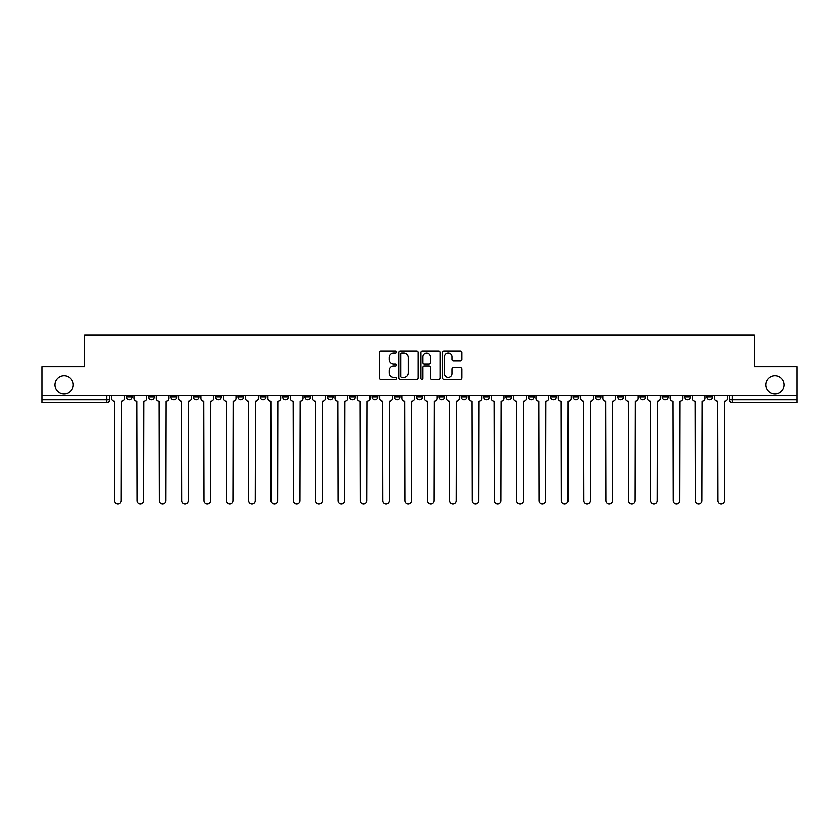 <?xml version="1.0" encoding="UTF-8"?>
<svg xmlns="http://www.w3.org/2000/svg" width="839" height="839" viewBox="0 0 839 839"><rect width="100%" height="100%" fill="white"/><g stroke="black" fill="none" stroke-linecap="round" stroke-linejoin="round"><path stroke-width="1.26" d="M396.595 352.097A0.986 0.986 0 0 0 395.609 351.111L380.675 351.111A1.405 1.405 0 0 0 379.27 352.516L379.27 377.812A1.405 1.405 0 0 0 380.675 379.218L395.609 379.218A0.986 0.986 0 0 0 396.595 378.232A0.986 0.986 0 0 0 395.609 377.256L393.68 377.256A4.499 4.499 0 0 1 389.181 372.757L389.181 370.649A4.499 4.499 0 0 1 393.68 366.15L395.609 366.15A0.986 0.986 0 0 0 396.595 365.164A0.986 0.986 0 0 0 395.609 364.178L393.68 364.178A4.499 4.499 0 0 1 389.181 359.69L389.181 357.582A4.499 4.499 0 0 1 393.68 353.083L395.609 353.083A0.986 0.986 0 0 0 396.595 352.097M765.692 384.776A9.166 9.166 0 0 0 774.858 393.942A9.166 9.166 0 0 0 784.025 384.776A9.166 9.166 0 0 0 774.858 375.62A9.166 9.166 0 0 0 765.692 384.776M54.975 384.776A9.166 9.166 0 0 0 64.142 393.942A9.166 9.166 0 0 0 73.308 384.776A9.166 9.166 0 0 0 64.142 375.62A9.166 9.166 0 0 0 54.975 384.776M706.994 395.379L706.994 396.952L712.72 396.952A2.863 2.863 0 0 1 709.857 399.815A2.863 2.863 0 0 1 706.994 396.952L706.994 395.379M572.985 395.379L572.985 396.952L578.711 396.952A2.863 2.863 0 0 1 575.848 399.815A2.863 2.863 0 0 1 572.985 396.952L572.985 395.379M550.646 395.379L550.646 396.952L556.372 396.952A2.863 2.863 0 0 1 553.509 399.815A2.863 2.863 0 0 1 550.646 396.952L550.646 395.379M528.308 395.379L528.308 396.952L534.044 396.952A2.863 2.863 0 0 1 531.171 399.815A2.863 2.863 0 0 1 528.308 396.952L528.308 395.379M483.642 395.379L483.642 396.952L489.368 396.952A2.863 2.863 0 0 1 486.505 399.815A2.863 2.863 0 0 1 483.642 396.952L483.642 395.379M438.975 396.952L438.975 395.379L438.975 396.952A2.863 2.863 0 0 0 441.838 399.815A2.863 2.863 0 0 1 438.975 396.952L444.701 396.952A2.863 2.863 0 0 1 441.838 399.815A2.863 2.863 0 0 0 444.701 396.952L444.701 395.379L444.701 396.952M416.637 396.952L416.637 395.379L416.637 396.952A2.863 2.863 0 0 0 419.5 399.815A2.863 2.863 0 0 1 416.637 396.952L422.363 396.952A2.863 2.863 0 0 1 419.5 399.815M394.299 396.952L394.299 395.379L394.299 396.952A2.863 2.863 0 0 0 397.162 399.815A2.863 2.863 0 0 1 394.299 396.952L400.025 396.952A2.863 2.863 0 0 1 397.162 399.815A2.863 2.863 0 0 0 400.025 396.952L400.025 395.379L400.025 396.952M371.971 395.379L371.971 396.952L377.697 396.952A2.863 2.863 0 0 1 374.834 399.815A2.863 2.863 0 0 1 371.971 396.952L371.971 395.379M349.632 395.379L349.632 396.952L355.358 396.952A2.863 2.863 0 0 1 352.495 399.815A2.863 2.863 0 0 1 349.632 396.952L349.632 395.379M327.294 395.379L327.294 396.952L333.02 396.952A2.863 2.863 0 0 1 330.157 399.815A2.863 2.863 0 0 1 327.294 396.952L327.294 395.379M304.956 396.952L304.956 395.379L304.956 396.952A2.863 2.863 0 0 0 307.829 399.815A2.863 2.863 0 0 1 304.956 396.952L310.692 396.952A2.863 2.863 0 0 1 307.829 399.815M260.289 396.952L260.289 395.379L260.289 396.952A2.863 2.863 0 0 0 263.152 399.815A2.863 2.863 0 0 1 260.289 396.952L266.015 396.952A2.863 2.863 0 0 1 263.152 399.815A2.863 2.863 0 0 0 266.015 396.952L266.015 395.379L266.015 396.952M237.951 396.952L237.951 395.379L237.951 396.952A2.863 2.863 0 0 0 240.814 399.815A2.863 2.863 0 0 1 237.951 396.952L243.677 396.952A2.863 2.863 0 0 1 240.814 399.815A2.863 2.863 0 0 0 243.677 396.952L243.677 395.379L243.677 396.952M215.623 396.952L215.623 395.379L215.623 396.952A2.863 2.863 0 0 0 218.486 399.815A2.863 2.863 0 0 1 215.623 396.952L221.349 396.952A2.863 2.863 0 0 1 218.486 399.815A2.863 2.863 0 0 0 221.349 396.952L221.349 395.379L221.349 396.952M193.285 396.952L193.285 395.379L193.285 396.952A2.863 2.863 0 0 0 196.148 399.815A2.863 2.863 0 0 1 193.285 396.952L199.011 396.952A2.863 2.863 0 0 1 196.148 399.815M170.946 396.952L170.946 395.379L170.946 396.952A2.863 2.863 0 0 0 173.809 399.815A2.863 2.863 0 0 1 170.946 396.952L176.672 396.952A2.863 2.863 0 0 1 173.809 399.815A2.863 2.863 0 0 0 176.672 396.952L176.672 395.379L176.672 396.952M148.618 396.952L148.618 395.379L148.618 396.952A2.863 2.863 0 0 0 151.481 399.815A2.863 2.863 0 0 1 148.618 396.952L154.345 396.952A2.863 2.863 0 0 1 151.481 399.815A2.863 2.863 0 0 0 154.345 396.952L154.345 395.379L154.345 396.952M460.569 361.022A1.405 1.405 0 0 0 461.974 359.616L461.974 352.516A1.405 1.405 0 0 0 460.569 351.111L443.988 351.111A1.405 1.405 0 0 0 442.583 352.516L442.583 377.812A1.405 1.405 0 0 0 443.988 379.218L460.569 379.218A1.405 1.405 0 0 0 461.974 377.812L461.974 369.244A1.405 1.405 0 0 0 460.569 367.839L453.48 367.839A1.405 1.405 0 0 0 452.074 369.244L452.074 373.491A3.755 3.755 0 0 1 448.309 377.256A3.755 3.755 0 0 1 444.555 373.491L444.555 356.837A3.755 3.755 0 0 1 448.309 353.083A3.755 3.755 0 0 1 452.074 356.837L452.074 359.616A1.405 1.405 0 0 0 453.48 361.022L460.569 361.022M41.95 395.379L41.95 366.884L84.613 366.884L84.613 334.96L754.387 334.96L754.387 366.884L797.05 366.884L797.05 395.379L41.95 395.379L41.95 399.815L109.668 399.815L109.668 395.379L109.668 399.815A2.863 2.863 0 0 1 106.805 402.678L41.95 402.678L41.95 399.815M418.273 352.516A1.405 1.405 0 0 0 416.868 351.111L400.287 351.111A1.405 1.405 0 0 0 398.882 352.516L398.882 377.812A1.405 1.405 0 0 0 400.287 379.218L416.868 379.218A1.405 1.405 0 0 0 418.273 377.812L418.273 352.516M422.132 351.111L438.713 351.111A1.405 1.405 0 0 1 440.118 352.516L440.118 377.812A1.405 1.405 0 0 1 438.713 379.218L431.624 379.218A1.405 1.405 0 0 1 430.218 377.812L430.218 367.555A1.405 1.405 0 0 0 428.813 366.15L424.104 366.15A1.405 1.405 0 0 0 422.699 367.555L422.699 378.232A0.986 0.986 0 0 1 421.713 379.218A0.986 0.986 0 0 1 420.727 378.232L420.727 352.516A1.405 1.405 0 0 1 422.132 351.111M729.332 395.379L729.332 399.815L797.05 399.815L797.05 402.678L732.195 402.678A2.863 2.863 0 0 1 729.332 399.815L729.332 395.379M797.05 395.379L797.05 399.815M712.72 395.379L712.72 396.952L712.72 395.379M690.382 395.379L690.382 396.952A2.863 2.863 0 0 1 687.519 399.815A2.863 2.863 0 0 1 684.655 396.952L690.382 396.952M684.655 395.379L684.655 396.952M668.054 395.379L668.054 396.952A2.863 2.863 0 0 1 665.191 399.815A2.863 2.863 0 0 1 662.328 396.952L668.054 396.952M662.328 395.379L662.328 396.952M645.715 395.379L645.715 396.952A2.863 2.863 0 0 1 642.852 399.815A2.863 2.863 0 0 1 639.989 396.952L645.715 396.952M639.989 395.379L639.989 396.952M623.377 395.379L623.377 396.952A2.863 2.863 0 0 1 620.514 399.815A2.863 2.863 0 0 1 617.651 396.952L623.377 396.952M617.651 395.379L617.651 396.952M601.049 395.379L601.049 396.952A2.863 2.863 0 0 1 598.186 399.815A2.863 2.863 0 0 1 595.323 396.952L601.049 396.952M595.323 395.379L595.323 396.952M578.711 395.379L578.711 396.952A2.863 2.863 0 0 1 575.848 399.815M556.372 395.379L556.372 396.952M534.044 396.952L534.044 395.379L534.044 396.952A2.863 2.863 0 0 1 531.171 399.815M511.706 395.379L511.706 396.952A2.863 2.863 0 0 1 508.843 399.815A2.863 2.863 0 0 1 505.98 396.952A2.863 2.863 0 0 0 508.843 399.815A2.863 2.863 0 0 0 511.706 396.952L505.98 396.952L505.98 395.379M489.368 396.952L489.368 395.379L489.368 396.952A2.863 2.863 0 0 1 486.505 399.815M467.029 395.379L467.029 396.952A2.863 2.863 0 0 1 464.166 399.815A2.863 2.863 0 0 1 461.303 396.952A2.863 2.863 0 0 0 464.166 399.815M461.303 395.379L461.303 396.952L467.029 396.952M422.363 395.379L422.363 396.952L422.363 395.379M377.697 396.952L377.697 395.379L377.697 396.952A2.863 2.863 0 0 1 374.834 399.815M355.358 396.952L355.358 395.379L355.358 396.952A2.863 2.863 0 0 1 352.495 399.815M333.02 396.952L333.02 395.379L333.02 396.952A2.863 2.863 0 0 1 330.157 399.815M310.692 395.379L310.692 396.952L310.692 395.379M288.354 396.952L288.354 395.379L288.354 396.952A2.863 2.863 0 0 1 285.491 399.815A2.863 2.863 0 0 1 282.628 396.952L288.354 396.952A2.863 2.863 0 0 1 285.491 399.815M282.628 395.379L282.628 396.952M199.011 395.379L199.011 396.952L199.011 395.379M132.006 395.379L132.006 396.952A2.863 2.863 0 0 1 129.143 399.815A2.863 2.863 0 0 1 126.28 396.952A2.863 2.863 0 0 0 129.143 399.815A2.863 2.863 0 0 0 132.006 396.952L132.006 395.379M126.28 395.379L126.28 396.952L132.006 396.952M106.805 395.379L106.805 402.678A2.863 2.863 0 0 0 109.668 399.815M401.829 353.083A0.986 0.986 0 0 0 400.843 354.058L400.843 376.271A0.986 0.986 0 0 0 401.829 377.256L403.863 377.256A4.499 4.499 0 0 0 408.362 372.757L408.362 357.582A4.499 4.499 0 0 0 403.863 353.083L401.829 353.083M430.218 356.911A3.755 3.755 0 0 0 426.453 353.146A3.755 3.755 0 0 0 422.699 356.911L422.699 362.773A1.405 1.405 0 0 0 424.104 364.178L428.813 364.178A1.405 1.405 0 0 0 430.218 362.773L430.218 356.911M111.608 395.379L111.608 398.378A2.863 2.863 0 0 0 114.471 401.241L114.681 500.747A3.293 3.293 0 0 0 117.974 504.04A3.293 3.293 0 0 0 121.267 500.747L121.487 401.241A2.863 2.863 0 0 0 124.35 398.378L124.35 395.379M133.936 395.379L133.936 398.378A2.863 2.863 0 0 0 136.799 401.241L137.019 500.747A3.293 3.293 0 0 0 140.312 504.04A3.293 3.293 0 0 0 143.605 500.747L143.815 401.241A2.863 2.863 0 0 0 146.678 398.378L146.678 395.379M156.274 395.379L156.274 398.378A2.863 2.863 0 0 0 159.137 401.241L159.358 500.747A3.293 3.293 0 0 0 162.651 504.04A3.293 3.293 0 0 0 165.944 500.747L166.153 401.241A2.863 2.863 0 0 0 169.017 398.378L169.017 395.379M178.613 395.379L178.613 398.378A2.863 2.863 0 0 0 181.476 401.241L181.685 500.747A3.293 3.293 0 0 0 184.979 504.04A3.293 3.293 0 0 0 188.272 500.747L188.492 401.241A2.863 2.863 0 0 0 191.355 398.378L191.355 395.379M200.941 395.379L200.941 398.378A2.863 2.863 0 0 0 203.804 401.241L204.024 500.747A3.293 3.293 0 0 0 207.317 504.04A3.293 3.293 0 0 0 210.61 500.747L210.82 401.241A2.863 2.863 0 0 0 213.683 398.378L213.683 395.379M223.279 395.379L223.279 398.378A2.863 2.863 0 0 0 226.142 401.241L226.362 500.747A3.293 3.293 0 0 0 229.655 504.04A3.293 3.293 0 0 0 232.948 500.747L233.158 401.241A2.863 2.863 0 0 0 236.021 398.378L236.021 395.379M245.617 395.379L245.617 398.378A2.863 2.863 0 0 0 248.48 401.241L248.69 500.747A3.293 3.293 0 0 0 251.983 504.04A3.293 3.293 0 0 0 255.276 500.747L255.496 401.241A2.863 2.863 0 0 0 258.36 398.378L258.36 395.379M267.945 395.379L267.945 398.378A2.863 2.863 0 0 0 270.819 401.241L271.028 500.747A3.293 3.293 0 0 0 274.322 504.04A3.293 3.293 0 0 0 277.615 500.747L277.824 401.241A2.863 2.863 0 0 0 280.698 398.378L280.698 395.379M290.284 395.379L290.284 398.378A2.863 2.863 0 0 0 293.147 401.241L293.367 500.747A3.293 3.293 0 0 0 296.66 504.04A3.293 3.293 0 0 0 299.953 500.747L300.163 401.241A2.863 2.863 0 0 0 303.026 398.378L303.026 395.379M312.622 395.379L312.622 398.378A2.863 2.863 0 0 0 315.485 401.241L315.695 500.747A3.293 3.293 0 0 0 318.988 504.04A3.293 3.293 0 0 0 322.281 500.747L322.501 401.241A2.863 2.863 0 0 0 325.364 398.378L325.364 395.379M334.96 395.379L334.96 398.378A2.863 2.863 0 0 0 337.823 401.241L338.033 500.747A3.293 3.293 0 0 0 341.326 504.04A3.293 3.293 0 0 0 344.619 500.747L344.839 401.241A2.863 2.863 0 0 0 347.703 398.378L347.703 395.379M357.288 395.379L357.288 398.378A2.863 2.863 0 0 0 360.151 401.241L360.371 500.747A3.293 3.293 0 0 0 363.665 504.04A3.293 3.293 0 0 0 366.958 500.747L367.167 401.241A2.863 2.863 0 0 0 370.03 398.378L370.03 395.379M379.627 395.379L379.627 398.378A2.863 2.863 0 0 0 382.49 401.241L382.699 500.747A3.293 3.293 0 0 0 385.992 504.04A3.293 3.293 0 0 0 389.286 500.747L389.506 401.241A2.863 2.863 0 0 0 392.369 398.378L392.369 395.379M401.965 395.379L401.965 398.378A2.863 2.863 0 0 0 404.828 401.241L405.038 500.747A3.293 3.293 0 0 0 408.331 504.04A3.293 3.293 0 0 0 411.624 500.747L411.844 401.241A2.863 2.863 0 0 0 414.707 398.378L414.707 395.379M424.293 395.379L424.293 398.378A2.863 2.863 0 0 0 427.156 401.241L427.376 500.747A3.293 3.293 0 0 0 430.669 504.04A3.293 3.293 0 0 0 433.962 500.747L434.172 401.241A2.863 2.863 0 0 0 437.035 398.378L437.035 395.379M446.631 395.379L446.631 398.378A2.863 2.863 0 0 0 449.494 401.241L449.714 500.747A3.293 3.293 0 0 0 453.008 504.04A3.293 3.293 0 0 0 456.301 500.747L456.51 401.241A2.863 2.863 0 0 0 459.373 398.378L459.373 395.379M468.97 395.379L468.97 398.378A2.863 2.863 0 0 0 471.833 401.241L472.042 500.747A3.293 3.293 0 0 0 475.335 504.04A3.293 3.293 0 0 0 478.629 500.747L478.849 401.241A2.863 2.863 0 0 0 481.712 398.378L481.712 395.379M491.297 395.379L491.297 398.378A2.863 2.863 0 0 0 494.161 401.241L494.381 500.747A3.293 3.293 0 0 0 497.674 504.04A3.293 3.293 0 0 0 500.967 500.747L501.177 401.241A2.863 2.863 0 0 0 504.04 398.378L504.04 395.379M513.636 395.379L513.636 398.378A2.863 2.863 0 0 0 516.499 401.241L516.719 500.747A3.293 3.293 0 0 0 520.012 504.04A3.293 3.293 0 0 0 523.305 500.747L523.515 401.241A2.863 2.863 0 0 0 526.378 398.378L526.378 395.379M535.974 395.379L535.974 398.378A2.863 2.863 0 0 0 538.837 401.241L539.047 500.747A3.293 3.293 0 0 0 542.34 504.04A3.293 3.293 0 0 0 545.633 500.747L545.853 401.241A2.863 2.863 0 0 0 548.716 398.378L548.716 395.379M558.302 395.379L558.302 398.378A2.863 2.863 0 0 0 561.176 401.241L561.385 500.747A3.293 3.293 0 0 0 564.678 504.04A3.293 3.293 0 0 0 567.972 500.747L568.181 401.241A2.863 2.863 0 0 0 571.055 398.378L571.055 395.379M580.64 395.379L580.64 398.378A2.863 2.863 0 0 0 583.504 401.241L583.724 500.747A3.293 3.293 0 0 0 587.017 504.04A3.293 3.293 0 0 0 590.31 500.747L590.52 401.241A2.863 2.863 0 0 0 593.383 398.378L593.383 395.379M602.979 395.379L602.979 398.378A2.863 2.863 0 0 0 605.842 401.241L606.052 500.747A3.293 3.293 0 0 0 609.345 504.04A3.293 3.293 0 0 0 612.638 500.747L612.858 401.241A2.863 2.863 0 0 0 615.721 398.378L615.721 395.379M625.317 395.379L625.317 398.378A2.863 2.863 0 0 0 628.18 401.241L628.39 500.747A3.293 3.293 0 0 0 631.683 504.04A3.293 3.293 0 0 0 634.976 500.747L635.196 401.241A2.863 2.863 0 0 0 638.06 398.378L638.06 395.379M647.645 395.379L647.645 398.378A2.863 2.863 0 0 0 650.508 401.241L650.728 500.747A3.293 3.293 0 0 0 654.021 504.04A3.293 3.293 0 0 0 657.315 500.747L657.524 401.241A2.863 2.863 0 0 0 660.387 398.378L660.387 395.379M669.983 395.379L669.983 398.378A2.863 2.863 0 0 0 672.847 401.241L673.056 500.747A3.293 3.293 0 0 0 676.349 504.04A3.293 3.293 0 0 0 679.642 500.747L679.863 401.241A2.863 2.863 0 0 0 682.726 398.378L682.726 395.379M692.322 395.379L692.322 398.378A2.863 2.863 0 0 0 695.185 401.241L695.395 500.747A3.293 3.293 0 0 0 698.688 504.04A3.293 3.293 0 0 0 701.981 500.747L702.201 401.241A2.863 2.863 0 0 0 705.064 398.378L705.064 395.379M714.65 395.379L714.65 398.378A2.863 2.863 0 0 0 717.513 401.241L717.733 500.747A3.293 3.293 0 0 0 721.026 504.04A3.293 3.293 0 0 0 724.319 500.747L724.529 401.241A2.863 2.863 0 0 0 727.392 398.378L727.392 395.379M732.195 395.379L732.195 402.678"/></g></svg>
